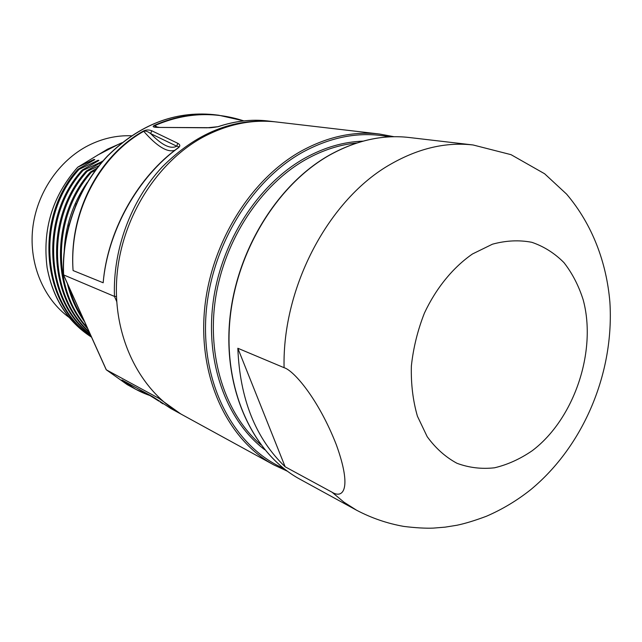 <?xml version="1.0" encoding="UTF-8"?>
<svg xmlns="http://www.w3.org/2000/svg" width="642" height="642" viewBox="0 0 642 642"><rect width="100%" height="100%" fill="white"/><g stroke="black" fill="none" stroke-linecap="round" stroke-linejoin="round"><path stroke-width="0.96" d="M97.111 168.084L90.37 172.048L91.373 172.289L95.337 170.427M102.166 161.872L86.213 171.077L87.208 171.31L98.956 165.732M97.367 155.228L118.2 144.474L107.551 149.161L77.682 167.233L94.005 159.409L94.823 159.585L78.075 169.175L79.046 169.4L98.114 160.275L98.94 160.452L82.12 170.122L83.099 170.347L102.696 161.254M121.884 142.741L118.2 144.474M69.248 317.549C43.768 299.06 28.914 264.352 32.654 228.945C36.442 193.555 58.671 160.636 88.371 145.493C102.311 138.495 116.635 135.253 131.329 135.775M91.389 337.01C67.771 321.554 53.013 298.458 47.123 267.73C52.925 298.65 67.691 321.778 91.429 337.098M47.123 267.73C42.244 229.483 52.427 195.987 77.682 167.233M91.662 161.351L94.005 159.409M78.075 169.175C33.577 217.67 41.602 304.677 91.068 336.296M90.939 336.007C42.268 303.818 34.893 217.566 79.046 169.4M95.73 162.257L98.114 160.275M82.12 170.122C39.154 217.173 44.426 300.849 90.394 334.803M90.177 334.33C45.133 299.814 40.534 217.028 83.099 170.347M99.855 163.172L102.271 161.166M86.213 171.077C45.02 216.45 47.428 296.195 89.318 332.42M88.981 331.665C48.182 294.911 46.489 216.226 87.208 171.31M90.37 172.048C51.32 215.335 50.654 290.216 87.585 328.576M87.015 327.308C51.48 288.459 52.941 214.974 91.373 172.289M87.168 182.545C73.204 202.792 65.556 225.302 64.24 250.075M67.354 283.563C70.772 297.719 76.47 310.399 84.439 321.594M83.171 318.761C77.096 309.5 72.506 299.268 69.376 288.081M68.63 226.265L76.382 203.57M150.076 395.6L135.735 389.293L121.908 379.952L153.149 396.973L170.916 408.553L180.819 413.978L158.871 398.313L106.315 369.816L63.638 275.057C61.632 232.011 78.428 186.766 107.712 155.958C139.499 124.725 174.712 110.93 213.353 114.597C174.592 110.938 139.322 124.717 107.543 155.934C78.268 186.694 61.488 231.834 63.47 274.84L114.477 296.419L116.459 296.403M178.452 147.716C180.45 146.055 180.209 144.578 177.738 143.278L151.761 130.767C148.864 129.62 146.031 129.724 143.27 131.096C98.78 156.223 68.782 212.494 73.084 270.555L103.169 282.769C107.631 231.481 137.524 177.336 178.452 147.716L174.913 150.22C135.582 180.169 107.19 233.11 103.169 282.769M217.975 126.691C235.116 120.985 251.656 119.075 267.602 120.945L267.602 120.945C251.672 119.091 235.205 121.001 218.184 126.675L207.085 127.798L158.237 127.421C153.294 127.341 151.969 126.675 154.265 125.423C175.186 116.098 196.677 112.695 218.721 115.223L243.88 120.889M204.445 136.385C156.889 161.415 120.736 218.954 116.764 278.443C112.767 337.973 140.678 392.214 182.938 415.133L273.877 464.936C228.696 440.484 199.044 380.072 204.292 312.63C209.493 245.244 249.866 179.463 301.708 150.814C327.765 136.658 353.662 131.056 379.414 134.018L276.429 121.972C252.354 119.219 228.359 124.018 204.445 136.385M158.269 396.933L158.871 398.313L159.77 398.361M153.149 396.973L171.093 408.649M63.494 274.945L106.219 369.744L127.236 384.638L135.735 389.293L150.108 395.624M150.043 395.576C139.804 392.069 130.422 386.861 121.908 379.952M160.139 401.996L162.948 403.834M284.085 367.689L237.837 348.261C239.843 398.939 255.612 438.446 285.152 466.79L332.042 492.213L343.911 502.148L356.623 510.246C371.598 518.118 387.327 523.503 403.81 526.416C415.438 527.844 425.253 528.414 433.246 528.117L445.147 527.146L456.879 525.26C465.089 523.559 474.96 520.55 486.476 516.232C502.445 509.307 517.227 500.423 530.822 489.589C584.108 445.516 614.298 372.167 609.9 302.286C606.57 262.57 592.43 224.572 566.589 194.117L544.601 173.749L511.032 154.666L473.114 144.98C446.134 141.858 418.744 148.214 390.938 164.047C329.306 198.587 282.159 286.549 284.085 367.689C293.98 370.594 318.609 399.292 336.36 444.842C352.362 489.188 342.997 499.075 332.042 492.213M237.837 348.261L285.152 466.79M73.084 270.555C69.087 212.992 99.181 156.367 143.728 131.313C156.985 146.424 167.345 152.756 174.809 150.3M143.27 131.096L143.728 131.313C145.365 130.607 147.676 131.377 150.669 133.616C161.977 145.252 170.66 149.442 176.743 146.191C178.709 146.424 179.198 146.938 178.203 147.732L178.203 147.732M151.761 130.767L150.669 133.616L176.743 146.191L177.738 143.278M154.265 125.423L154.706 125.647C184.294 112.759 214.003 111.178 243.832 120.897M157.715 127.22L154.706 125.647L155.26 126.923L158.919 127.236M207.085 127.798L207.727 127.67C209.188 127.967 212.582 127.646 217.895 126.715L217.75 126.803M158.237 127.421L207.671 127.67M116.708 301.547L114.477 296.419C112.687 249.802 130.904 200.545 162.201 166.976C196.163 132.942 233.439 117.847 274.038 121.691L267.602 120.945M283.636 468.371C235.855 447.546 202.399 387.993 205.729 319.05C208.963 250.171 249.714 181.477 302.855 152.114C332.187 136.289 361.021 131.209 389.357 136.874M363.059 141.136C343.502 141.818 324.13 147.467 304.942 158.084C258.269 184.158 221.081 241.496 213.112 302.31C205.183 363.155 226.787 420.959 264.665 449.673M356.864 142.973C339.706 144.627 322.782 150.1 306.09 159.393C260.925 184.687 224.604 239.402 215.568 298.225C206.596 357.08 225.39 414.194 260.676 444.585M329.635 155.003C356.31 140.301 382.768 134.467 409.034 137.484C382.865 134.467 356.47 140.301 329.836 154.987C276.854 184.703 235.285 252.884 229.692 322.557C224.05 392.278 254.12 454.424 300.031 479.261L356.623 510.246M472.472 253.975L492.454 244.193C506.048 240.493 519.169 239.859 531.825 242.307C543.902 246.44 554.608 253.205 563.941 262.594C572.279 273.259 578.699 285.682 583.201 299.862C597.084 351.198 574.205 419.098 532.234 450.716C520.124 459.014 507.557 464.712 494.541 467.793C481.516 469.246 468.997 467.737 456.992 463.291C445.556 457.136 435.621 448.26 427.187 436.664L417.428 416.217C412.934 400.656 410.912 383.94 411.362 366.076C413.296 347.98 417.653 330.309 424.426 313.071C436.135 288.098 453.003 267.465 472.472 253.975M213.353 114.597L218.721 115.223L243.904 120.889M275.233 121.844L274.038 121.691M180.819 413.978L181.887 414.555M106.219 369.744L127.236 384.638M158.903 401.154C143.158 391.082 140.325 390.256 139.86 389.822L140.277 390.047M394.036 136.714L379.414 134.018M287.367 471.204L273.877 464.936M329.555 155.051C276.542 184.808 235.052 252.924 229.499 322.533C223.906 392.174 253.983 454.343 300.031 479.261M409.034 137.484L473.114 144.98M178.131 147.78L174.913 150.22"/></g></svg>
